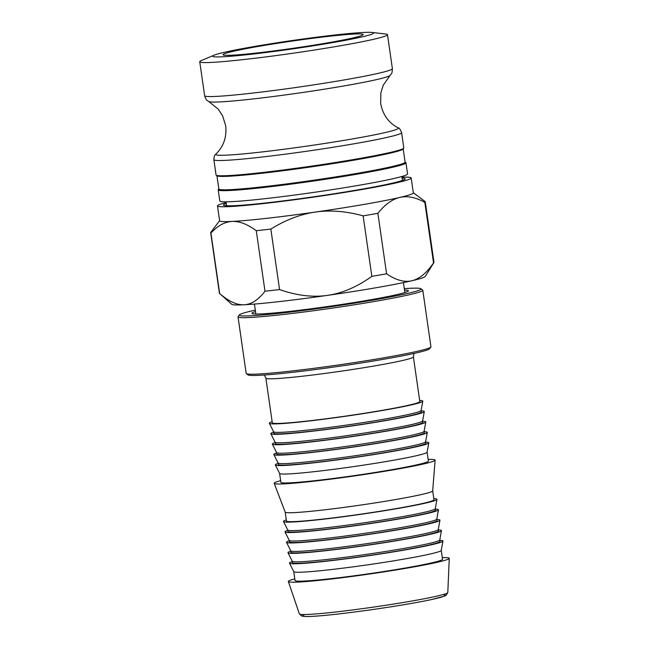 <?xml version="1.0" encoding="UTF-8"?>
<svg xmlns="http://www.w3.org/2000/svg" width="649" height="649" viewBox="0 0 649 649"><rect width="100%" height="100%" fill="white"/><g stroke="black" fill="none" stroke-linecap="round" stroke-linejoin="round"><path stroke-width="0.97" d="M255.519 311.561A79.032 4.064 -8.2 0 0 252.104 313.524A79.032 4.064 -8.2 0 0 253.572 313.897A79.032 4.064 -8.2 0 0 336.393 305.257A79.032 4.064 -8.2 0 0 408.351 291.003A79.032 4.064 -8.2 0 0 404.522 290.095M404.311 288.643A91.834 4.721 171.8 0 1 420.933 288.732A91.834 4.721 171.8 0 1 330.868 306.726A91.834 4.721 171.8 0 1 239.392 314.895A91.834 4.721 171.8 0 1 255.308 310.117M239.392 314.895L238.118 316.59A93.334 4.803 -8.2 0 0 238.029 316.858A93.334 4.803 -8.2 0 0 349.008 305.622A93.334 4.803 -8.2 0 0 422.791 290.233A93.334 4.803 -8.2 0 0 422.629 290.006L420.933 288.732M422.791 290.233L430.936 346.777A93.334 4.803 171.8 0 1 430.855 347.037A93.334 4.803 171.8 0 1 357.161 362.166A93.334 4.803 171.8 0 1 246.336 373.629A93.334 4.803 171.8 0 1 246.174 373.402L238.029 316.858M246.336 373.629L248.04 374.895A91.834 4.721 -8.2 0 0 339.443 366.247A91.834 4.721 -8.2 0 0 429.581 348.74L430.855 347.037M264.354 375.008L265.871 378.156L272.304 422.799A74.521 3.829 -8.2 0 0 360.917 413.827A74.521 3.829 -8.2 0 0 419.822 401.544L413.389 356.901L413.957 353.454M294.8 578.876A81.295 4.178 -8.2 0 0 288.343 581.536A81.295 4.178 -8.2 0 0 384.995 571.712A81.295 4.178 -8.2 0 0 449.254 558.351A81.295 4.178 -8.2 0 0 442.31 557.621M276.652 452.961A77.531 3.983 -8.2 0 0 273.854 454.543A77.531 3.983 -8.2 0 0 366.02 445.141A77.531 3.983 -8.2 0 0 427.302 432.429A77.531 3.983 -8.2 0 0 424.162 431.699M273.854 454.543L278.121 463.037A74.521 3.829 -8.2 0 0 366.701 454.008A74.521 3.829 -8.2 0 0 425.606 441.782L427.302 432.429M276.604 452.596L276.807 454.049A74.521 3.829 -8.2 0 0 365.419 445.076A74.521 3.829 -8.2 0 0 424.324 432.794L424.113 431.334M275.152 442.545A77.531 3.983 -8.2 0 0 272.353 444.127L276.612 452.621A74.521 3.829 -8.2 0 0 365.2 443.591A74.521 3.829 -8.2 0 0 424.105 431.366L425.801 422.012A77.531 3.983 -8.2 0 0 422.661 421.282M272.353 444.127A77.531 3.983 -8.2 0 0 364.519 434.725A77.531 3.983 -8.2 0 0 425.801 422.012M275.103 442.18L275.306 443.632A74.521 3.829 -8.2 0 0 363.919 434.66A74.521 3.829 -8.2 0 0 422.824 422.377L422.613 420.917M273.651 432.129A77.531 3.983 -8.2 0 0 270.852 433.71L275.111 442.204A74.521 3.829 -8.2 0 0 363.7 433.175A74.521 3.829 -8.2 0 0 422.604 420.95L424.3 411.596A77.531 3.983 -8.2 0 0 421.16 410.866M270.852 433.71A77.531 3.983 -8.2 0 0 363.018 424.308A77.531 3.983 -8.2 0 0 424.3 411.596M273.602 431.763L273.805 433.216A74.521 3.829 -8.2 0 0 362.418 424.243A74.521 3.829 -8.2 0 0 421.323 411.961L421.112 410.501M272.15 421.712A77.531 3.983 -8.2 0 0 269.351 423.294L273.61 431.788A74.521 3.829 -8.2 0 0 362.199 422.759A74.521 3.829 -8.2 0 0 421.104 410.533L422.799 401.179A77.531 3.983 -8.2 0 0 419.66 400.449M269.351 423.294A77.531 3.983 -8.2 0 0 361.517 413.892A77.531 3.983 -8.2 0 0 422.799 401.179M292.31 561.588A77.531 3.983 -8.2 0 0 289.503 563.17A77.531 3.983 -8.2 0 0 381.669 553.767A77.531 3.983 -8.2 0 0 442.951 541.055L441.263 550.417A74.521 3.829 -8.2 0 1 382.358 562.634A74.521 3.829 -8.2 0 1 293.77 571.664L295.035 580.531A74.521 3.829 -8.2 0 0 383.648 571.558A74.521 3.829 -8.2 0 0 442.545 559.276L441.263 550.376M442.951 541.055A77.531 3.983 -8.2 0 0 439.819 540.333M292.253 561.223L292.464 562.675A74.521 3.829 -8.2 0 0 381.068 553.702A74.521 3.829 -8.2 0 0 439.973 541.42L439.762 539.96M290.809 551.171A77.531 3.983 -8.2 0 0 288.002 552.753L292.269 561.247A74.521 3.829 -8.2 0 0 380.858 552.218A74.521 3.829 -8.2 0 0 439.762 540L441.45 530.639A77.531 3.983 -8.2 0 0 438.318 529.917M288.002 552.753A77.531 3.983 -8.2 0 0 380.168 543.351A77.531 3.983 -8.2 0 0 441.45 530.639M290.752 550.806L290.963 552.258A74.521 3.829 -8.2 0 0 379.568 543.286A74.521 3.829 -8.2 0 0 438.473 531.004L438.262 529.543M289.308 540.755A77.531 3.983 -8.2 0 0 286.501 542.337L290.768 550.831A74.521 3.829 -8.2 0 0 379.357 541.801A74.521 3.829 -8.2 0 0 438.262 529.584L439.949 520.222A77.531 3.983 -8.2 0 0 436.818 519.5M286.501 542.337A77.531 3.983 -8.2 0 0 378.667 532.943A77.531 3.983 -8.2 0 0 439.949 520.222M289.251 540.39L289.462 541.842A74.521 3.829 -8.2 0 0 378.067 532.87A74.521 3.829 -8.2 0 0 436.972 520.587L436.761 519.127M287.807 530.338A77.531 3.983 -8.2 0 0 285 531.92L289.267 540.414A74.521 3.829 -8.2 0 0 377.856 531.385A74.521 3.829 -8.2 0 0 436.761 519.168L438.448 509.806A77.531 3.983 -8.2 0 0 435.317 509.084M285 531.92A77.531 3.983 -8.2 0 0 377.166 522.526A77.531 3.983 -8.2 0 0 438.448 509.806M286.306 519.922A77.531 3.983 -8.2 0 0 283.499 521.504A77.531 3.983 -8.2 0 0 375.666 512.11A77.531 3.983 -8.2 0 0 436.947 499.389L435.26 508.751A74.521 3.829 -8.2 0 1 376.355 520.969A74.521 3.829 -8.2 0 1 287.767 529.998L287.961 531.426A74.521 3.829 -8.2 0 0 376.566 522.453A74.521 3.829 -8.2 0 0 435.471 510.171L435.26 508.711M436.947 499.389A77.531 3.983 -8.2 0 0 433.816 498.667M285.179 512.102L286.46 521.009A74.521 3.829 -8.2 0 0 375.065 512.037A74.521 3.829 -8.2 0 0 433.97 499.754L432.688 490.847M280.644 480.666A81.295 4.178 -8.2 0 0 274.194 483.335L285.187 512.126A74.521 3.829 -8.2 0 0 373.783 503.113A74.521 3.829 -8.2 0 0 432.688 490.871L435.106 460.149A81.295 4.178 -8.2 0 0 428.162 459.411M274.194 483.335A81.295 4.178 -8.2 0 0 370.839 473.502A81.295 4.178 -8.2 0 0 435.106 460.149M279.605 473.421L280.887 482.321A74.521 3.829 -8.2 0 0 369.492 473.348A74.521 3.829 -8.2 0 0 428.397 461.066L427.115 452.166M278.153 463.378A77.531 3.983 -8.2 0 0 275.354 464.96L279.622 473.454A74.521 3.829 -8.2 0 0 368.202 464.424A74.521 3.829 -8.2 0 0 427.107 452.199L428.802 442.845A77.531 3.983 -8.2 0 0 425.663 442.115M275.354 464.96A77.531 3.983 -8.2 0 0 367.521 455.557A77.531 3.983 -8.2 0 0 428.802 442.845M278.105 463.005L278.307 464.465A74.521 3.829 -8.2 0 0 366.92 455.493A74.521 3.829 -8.2 0 0 425.825 443.21L425.614 441.75M341.431 40.335A70.757 3.634 171.8 0 1 266.22 51.879A70.757 3.634 171.8 0 1 223.086 54.767A70.757 3.634 171.8 0 1 244.762 48.91A70.757 3.634 171.8 0 1 320.866 37.261A70.757 3.634 171.8 0 1 363.132 34.584A70.757 3.634 171.8 0 1 341.431 40.335M213.862 159.686L216.06 174.962A94.843 4.876 -8.2 0 0 216.222 175.189L217.074 175.83A94.089 4.835 -8.2 0 0 242.645 175.238A94.089 4.835 -8.2 0 0 342.745 162.055A94.089 4.835 -8.2 0 0 403.078 149.027L403.71 148.175A94.843 4.876 -8.2 0 0 403.8 147.907L401.601 132.639C400.271 129.256 399.103 127.65 398.088 127.829A92.296 4.746 171.8 0 1 344.368 140.314A92.296 4.746 171.8 0 1 240.925 154.113A92.296 4.746 171.8 0 1 215.874 154.089C215.322 155.63 214.446 153.237 213.862 159.686A94.843 4.876 -8.2 0 0 239.797 159.329A94.843 4.876 -8.2 0 0 342.948 145.668A94.843 4.876 -8.2 0 0 401.601 132.639M216.222 175.189A94.843 4.876 -8.2 0 0 242.004 174.597A94.843 4.876 -8.2 0 0 342.899 161.309A94.843 4.876 -8.2 0 0 403.71 148.175M216.928 175.725L218.843 188.989A94.089 4.835 -8.2 0 0 244.576 188.632A94.089 4.835 -8.2 0 0 346.907 175.084A94.089 4.835 -8.2 0 0 405.098 162.153L403.183 148.881M405.073 162.031L405.787 162.558A94.843 4.876 171.8 0 1 405.95 162.785A94.843 4.876 171.8 0 1 347.296 175.822A94.843 4.876 171.8 0 1 244.146 189.476A94.843 4.876 171.8 0 1 218.202 189.841A94.843 4.876 171.8 0 1 218.291 189.573L218.827 188.867M405.95 162.785L407.556 173.948A94.843 4.876 171.8 0 1 348.902 186.985A94.843 4.876 171.8 0 1 245.752 200.638A94.843 4.876 171.8 0 1 219.816 201.003L218.202 189.841M371.942 32.45L385.603 34.008A94.843 4.876 171.8 0 1 387.485 34.689A94.843 4.876 171.8 0 1 328.832 47.718A94.843 4.876 171.8 0 1 225.682 61.379A94.843 4.876 171.8 0 1 199.746 61.736A94.843 4.876 171.8 0 1 201.36 60.56L214.024 55.206A81.295 4.178 171.8 0 1 270.252 43.856A81.295 4.178 171.8 0 1 351.328 33.342A81.295 4.178 171.8 0 1 371.942 32.45A81.295 4.178 171.8 0 1 330.341 43.012A81.295 4.178 171.8 0 1 234.873 55.903A81.295 4.178 171.8 0 1 214.024 55.206M219.605 220.652L210.795 232.391A108.391 5.573 -8.2 0 0 210.69 232.699A108.391 5.573 -8.2 0 0 210.941 233.007L219.662 293.502A108.391 5.573 171.8 0 1 219.54 293.421A108.391 5.573 171.8 0 1 219.411 293.194L210.69 232.699M256.274 230.711A108.391 5.573 -8.2 0 0 270.844 229.065L279.565 289.568A108.391 5.573 171.8 0 1 264.987 291.214L256.274 230.711C247.431 224.165 239.376 221.074 232.107 221.439C224.83 221.804 217.78 225.665 210.941 233.007M363.132 215.857A108.391 5.573 -8.2 0 0 377.88 213.302L386.593 273.797A108.391 5.573 171.8 0 1 371.845 276.352L363.132 215.857C346.168 211.193 330.292 209.927 315.487 212.045C300.682 214.162 285.803 219.841 270.844 229.065M425.257 201.774L433.97 262.277A108.391 5.573 171.8 0 1 433.905 262.529A108.391 5.573 171.8 0 1 433.548 262.886L424.827 202.383A108.391 5.573 -8.2 0 0 425.257 201.774A108.391 5.573 -8.2 0 0 425.071 201.514L413.308 192.737M433.905 262.529L425.273 276.425A97.853 5.03 171.8 0 1 411.864 280.757C419.392 279.005 426.62 273.051 433.548 262.886M424.827 202.383C415.709 197.32 407.385 195.673 399.849 197.426C392.321 199.17 384.995 204.467 377.88 213.302M386.593 273.797C395.906 280.19 404.327 282.51 411.864 280.757A97.853 5.03 171.8 0 1 327.494 295.376C342.299 293.259 357.08 286.915 371.845 276.352M279.565 289.568C296.715 295.563 312.688 297.502 327.494 295.376A97.853 5.03 171.8 0 1 244.113 304.77C251.382 304.405 258.343 299.887 264.987 291.214M219.662 293.502C228.691 301.387 236.844 305.144 244.113 304.77A97.853 5.03 171.8 0 1 231.75 304.308L219.54 293.421M402.331 179.927A90.325 4.648 171.8 0 1 403.329 180.122M225.609 205.725A90.325 4.648 171.8 0 1 226.509 205.262M226.241 203.421A91.834 4.721 -8.2 0 0 223.589 205.262A91.834 4.721 -8.2 0 0 358.97 189.678A91.834 4.721 -8.2 0 0 405.13 179.1A91.834 4.721 -8.2 0 0 402.064 178.086M226.112 202.52A97.853 5.03 -8.2 0 0 217.48 205.895A97.853 5.03 -8.2 0 0 289.13 200.468A97.853 5.03 -8.2 0 0 397.707 182.539A97.853 5.03 -8.2 0 0 411.182 177.98A97.853 5.03 -8.2 0 0 401.934 177.185M411.182 177.98L413.324 192.867A97.853 5.03 171.8 0 1 399.849 197.426A97.853 5.03 171.8 0 1 315.487 212.045A97.853 5.03 171.8 0 1 232.107 221.439A97.853 5.03 171.8 0 1 219.622 220.774L217.48 205.895M265.871 378.156A74.521 3.829 -8.2 0 0 354.484 369.184A74.521 3.829 -8.2 0 0 413.389 356.901M305.119 614.53A72.023 3.699 -8.2 0 0 371.763 609.671A72.023 3.699 -8.2 0 0 443.762 594.825M299.384 613.922L301.907 616.152L305.671 616.55C315.398 616.777 345.252 613.54 375.503 609.135C398.559 605.768 417.193 602.588 431.415 599.579L444.581 596.106L446.123 595.32L447.802 592.529A74.976 3.853 171.8 0 1 388.532 604.86A74.976 3.853 171.8 0 1 299.384 613.922L288.343 581.536M233.64 100.928A91.777 4.721 -8.2 0 0 330.487 88.199A91.777 4.721 -8.2 0 0 390.041 75.462C390.844 73.735 392.126 75.26 392.385 68.672A94.843 4.876 171.8 0 1 333.732 81.701A94.843 4.876 171.8 0 1 230.582 95.362A94.843 4.876 171.8 0 1 204.646 95.728C206.333 101.276 207.615 100.417 208.808 101.577A91.777 4.721 -8.2 0 0 233.64 100.928M447.802 592.529L449.254 558.351M293.77 571.664L289.503 563.17M287.767 529.998L283.499 521.504M199.746 61.736L204.646 95.728M387.485 34.689L392.385 68.672M398.088 127.829C388.581 122.831 382.764 114.686 380.655 103.402L380.841 92.88L383.234 85.206L390.041 75.462M215.874 154.089C223.589 146.609 226.858 137.158 225.698 125.728L222.55 115.692L218.088 109L208.808 101.577M226.014 201.839L226.59 205.798M401.836 176.504L402.412 180.463M404.871 292.545L403.443 282.599M255.868 314.019L254.44 304.073"/></g></svg>
